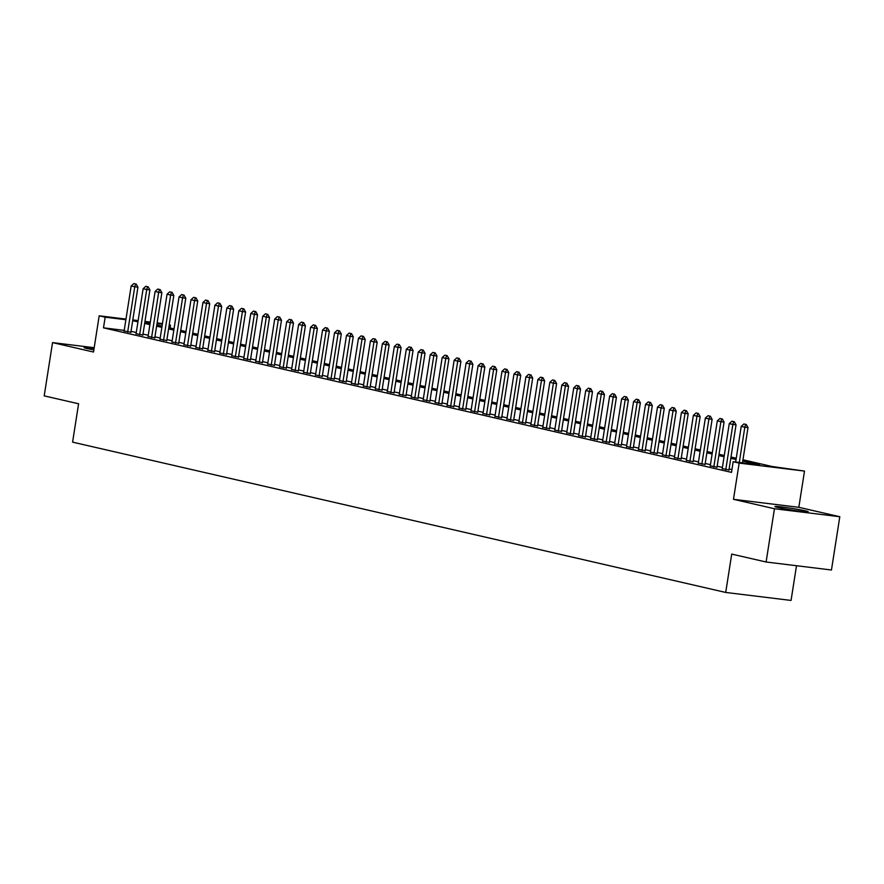 <?xml version="1.0" encoding="UTF-8"?>
<svg xmlns="http://www.w3.org/2000/svg" width="884" height="884" viewBox="0 0 884 884"><rect width="100%" height="100%" fill="white"/><g stroke="black" fill="none" stroke-linecap="round" stroke-linejoin="round"><path stroke-width="1.33" d="M805.346 510.841A16.84 0.818 8.9 0 0 786.76 507.615A16.84 0.818 8.9 0 0 774.936 506.554A16.84 0.818 8.9 0 0 777.798 507.471A16.84 0.818 8.9 0 0 796.396 510.709A16.84 0.818 8.9 0 0 808.208 511.77A16.84 0.818 8.9 0 0 805.346 510.841M94.08 348.373A16.84 0.818 8.9 0 0 84.124 347.567A16.84 0.818 8.9 0 0 86.986 348.495A16.84 0.818 8.9 0 0 93.848 349.854M742.958 459.779L772.03 466.476L804.506 471.084L739.157 463.094L733.168 461.724L759.665 464.962L742.759 461.072M798.827 507.305L733.477 499.316L774.45 508.742L766.108 562.003L831.457 570.003L839.8 516.731L798.827 507.305L804.506 471.084M796.495 565.727L791.058 600.435L725.709 592.446L72.587 442.133L78.588 403.778L44.2 395.866L52.543 342.605L93.516 352.031L99.185 315.809L125.981 319.091M169.209 324.881L170.513 325.179L169.187 325.014M170.082 327.942L170.513 325.179M774.45 508.742L839.8 516.731M94.19 347.699L52.543 342.605M722.228 468.597L728.98 469.934M710.261 465.835L717.012 467.183M698.305 463.083L705.056 464.432M686.338 460.332L693.089 461.669M674.381 457.581L681.133 458.918M662.414 454.829L669.166 456.166M650.458 452.078L657.199 453.415M638.491 449.326L645.243 450.663M626.535 446.575L633.275 447.912M614.568 443.812L621.319 445.16M602.612 441.061L609.352 442.409M590.645 438.309L597.396 439.646M578.689 435.558L585.429 436.895M566.721 432.806L573.473 434.143M554.754 430.055L561.506 431.392M542.798 427.303L549.55 428.641M530.831 424.541L537.582 425.889M518.875 421.79L525.626 423.138M506.908 419.038L513.659 420.375M494.952 416.287L501.692 417.624M482.984 413.535L489.736 414.872M471.028 410.784L477.769 412.121M459.061 408.032L465.813 409.369M447.105 405.27L453.846 406.618M435.138 402.518L441.889 403.866M423.182 399.767L429.922 401.104M411.215 397.015L417.966 398.353M399.248 394.264L405.999 395.601M387.291 391.513L394.043 392.85M375.324 388.761L382.076 390.098M363.368 385.999L370.12 387.347M351.401 383.247L358.153 384.595M339.445 380.496L346.185 381.833M327.478 377.744L334.229 379.081M315.522 374.993L322.262 376.33M303.555 372.241L310.306 373.578M291.598 369.49L298.339 370.827M279.631 366.727L286.383 368.076M267.675 363.976L274.416 365.324M255.708 361.224L262.46 362.562M243.741 358.473L250.492 359.81M231.785 355.722L238.536 357.059M219.818 352.97L226.569 354.307M207.862 350.219L214.613 351.556M195.894 347.456L202.646 348.804M183.938 344.705L190.679 346.053M171.971 341.953L178.723 343.29M160.015 339.202L166.756 340.539M148.048 336.45L154.799 337.787M136.092 333.699L142.832 335.036M124.213 330.373L103.494 327.842L731.499 472.376L733.168 461.724M731.93 469.614L729.123 468.973M722.416 467.426L717.167 466.211M710.449 464.675L705.2 463.459M698.482 461.912L693.244 460.708M686.525 459.161L681.277 457.956M674.558 456.409L669.321 455.205M662.602 453.658L657.353 452.453M650.635 450.906L645.397 449.702M638.679 448.155L633.43 446.939M626.712 445.403L621.474 444.188M614.756 442.641L609.507 441.436M602.789 439.889L597.54 438.685M590.832 437.138L585.584 435.934M578.865 434.387L573.617 433.182M566.909 431.635L561.66 430.431M554.942 428.884L549.693 427.668M542.986 426.132L537.737 424.917M531.019 423.37L525.77 422.165M519.052 420.618L513.814 419.414M507.096 417.867L501.847 416.662M495.128 415.115L489.891 413.911M483.172 412.364L477.924 411.159M471.205 409.612L465.967 408.397M459.249 406.861L454 405.646M447.282 404.099L442.033 402.894M435.326 401.347L430.077 400.143M423.359 398.596L418.11 397.391M411.403 395.844L406.154 394.64M399.435 393.093L394.187 391.888M387.479 390.341L382.231 389.137M375.512 387.59L370.263 386.374M363.545 384.827L358.307 383.623M351.589 382.076L346.34 380.871M339.622 379.324L334.384 378.12M327.666 376.573L322.417 375.368M315.698 373.822L310.461 372.617M303.742 371.07L298.494 369.866M291.775 368.319L286.526 367.103M279.819 365.567L274.57 364.352M267.852 362.805L262.603 361.6M255.896 360.053L250.647 358.849M243.929 357.302L238.68 356.097M231.973 354.55L226.724 353.346M220.005 351.799L214.757 350.594M208.038 349.047L202.801 347.832M196.082 346.296L190.833 345.08M184.115 343.533L178.877 342.329M172.159 340.782L166.91 339.578M160.192 338.031L154.954 336.826M148.236 335.279L142.987 334.075M136.269 332.528L131.02 331.323M124.125 330.947L130.876 332.285M733.477 499.316L739.157 463.094M103.494 327.842L105.163 317.19L99.185 315.809M766.108 562.003L731.72 554.091L725.709 592.446M144.854 322.13L150.103 323.334M156.822 324.881L162.07 326.097M168.778 327.632L174.026 328.848M180.745 330.395L185.994 331.599M192.701 333.146L197.95 334.351M204.668 335.898L209.917 337.102M216.624 338.649L221.873 339.854M228.591 341.401L233.84 342.605M240.558 344.152L245.796 345.368M252.515 346.904L257.763 348.119M264.482 349.666L269.719 350.871M276.438 352.418L281.687 353.622M288.405 355.169L293.643 356.374M300.361 357.921L305.61 359.125M312.328 360.672L317.566 361.876M324.284 363.423L329.533 364.639M336.252 366.175L341.5 367.39M348.208 368.937L353.456 370.142M360.175 371.689L365.423 372.893M372.131 374.44L377.38 375.645M384.098 377.192L389.347 378.396M396.065 379.943L401.303 381.148M408.021 382.695L413.27 383.91M419.988 385.446L425.226 386.662M431.944 388.209L437.193 389.413M443.912 390.96L449.149 392.164M455.868 393.712L461.117 394.916M467.835 396.463L473.073 397.667M479.791 399.214L485.04 400.419M491.758 401.966L497.007 403.181M503.714 404.717L508.963 405.933M515.681 407.48L520.93 408.684M527.638 410.231L532.886 411.436M539.605 412.983L544.853 414.187M551.561 415.734L556.809 416.939M563.528 418.486L568.777 419.69M575.495 421.237L580.733 422.442M587.451 423.988L592.7 425.204M599.418 426.751L604.656 427.955M611.374 429.502L616.623 430.707M623.342 432.254L628.579 433.458M635.298 435.005L640.546 436.21M647.265 437.757L652.514 438.961M659.221 440.508L664.47 441.713M671.188 443.26L676.437 444.475M683.144 446.011L688.393 447.227M695.111 448.774L700.36 449.978M707.067 451.525L712.316 452.73M719.035 454.277L724.283 455.481M731.002 457.028L736.239 458.232M162.369 324.185L157.032 323.533M150.203 322.693L144.865 322.041M132.81 319.92L138.147 320.572M144.965 321.411L150.302 322.063M157.131 322.903L162.468 323.555M125.882 319.721L105.163 317.19M736.041 459.525L730.792 458.321M724.084 456.774L718.836 455.558M712.117 454.011L706.869 452.807M700.15 451.26L694.912 450.055M688.194 448.508L682.945 447.304M676.227 445.757L670.989 444.553M664.271 443.006L659.022 441.801M652.304 440.254L647.066 439.05M640.347 437.503L635.099 436.287M628.38 434.751L623.132 433.536M616.424 431.989L611.176 430.784M604.457 429.237L599.208 428.033M592.501 426.486L587.252 425.281M580.534 423.734L575.285 422.53M568.578 420.983L563.329 419.778M556.611 418.231L551.362 417.016M544.643 415.48L539.406 414.264M532.687 412.717L527.439 411.513M520.72 409.966L515.482 408.762M508.764 407.215L503.515 406.01M496.797 404.463L491.559 403.259M484.841 401.712L479.592 400.507M472.874 398.96L467.625 397.745M460.918 396.209L455.669 394.993M448.95 393.446L443.702 392.242M436.994 390.695L431.746 389.49M425.027 387.943L419.778 386.739M413.071 385.192L407.822 383.988M401.104 382.441L395.855 381.236M389.137 379.689L383.899 378.474M377.181 376.938L371.932 375.722M365.214 374.175L359.976 372.971M353.257 371.424L348.009 370.219M341.29 368.672L336.053 367.468M329.334 365.921L324.085 364.716M317.367 363.169L312.129 361.965M305.411 360.418L300.162 359.202M293.444 357.666L288.195 356.451M281.488 354.904L276.239 353.699M269.521 352.152L264.272 350.948M257.564 349.401L252.316 348.197M245.597 346.65L240.349 345.445M233.63 343.898L228.392 342.694M221.674 341.147L216.425 339.942M209.707 338.395L204.469 337.18M197.751 335.633L192.502 334.428M185.784 332.881L180.546 331.677M173.828 330.13L168.579 328.925M161.86 327.378L156.623 326.174M149.904 324.627L144.656 323.422M137.937 321.875L132.688 320.671M135.617 283.974L133.827 283.565L135.617 283.974L134.755 286.792L137.937 287.178L130.832 332.539M124.08 331.202L131.175 285.963L134.755 286.792L127.672 332.019M133.827 283.565L131.175 285.963M137.937 287.178L136.147 284.04M147.584 286.725L145.783 286.317L147.584 286.725L146.722 289.543L149.904 289.93L142.799 335.29M136.048 333.953L143.131 288.714L146.722 289.543L139.639 334.782M145.783 286.317L143.131 288.714M149.904 289.93L148.114 286.792M159.54 289.488L157.75 289.068L159.54 289.488L158.678 292.295L161.86 292.681L154.755 338.042M148.015 336.705L155.098 291.477L158.678 292.295L151.595 337.533M157.75 289.068L155.098 291.477M161.86 292.681L160.07 289.543M171.507 292.239L169.706 291.819L171.507 292.239L170.645 295.046L173.828 295.444L166.722 340.793M159.971 339.456L167.054 294.228L170.645 295.046L163.562 340.285M169.706 291.819L167.054 294.228M173.828 295.444L172.037 292.306M183.463 294.991L181.673 294.571L183.463 294.991L182.601 297.809L185.784 298.195L178.678 343.544M171.938 342.207L179.021 296.98L182.601 297.809L175.518 343.036M181.673 294.571L179.021 296.98M185.784 298.195L183.994 295.057M195.43 297.742L193.64 297.333L195.43 297.742L194.568 300.56L197.751 300.947L190.646 346.307M183.894 344.959L190.977 299.731L194.568 300.56L187.485 345.788M193.64 297.333L190.977 299.731M197.751 300.947L195.961 297.809M207.386 300.494L205.596 300.085L207.386 300.494L206.524 303.311L209.707 303.698L202.602 349.058M195.861 347.71L202.944 302.483L206.524 303.311L199.441 348.539M205.596 300.085L202.944 302.483M209.707 303.698L207.917 300.56M219.354 303.245L217.563 302.836L219.354 303.245L218.492 306.063L221.674 306.45L214.569 351.81M207.817 350.473L214.9 305.234L218.492 306.063L211.409 351.291M217.563 302.836L214.9 305.234M221.674 306.45L219.884 303.311M231.321 305.997L229.52 305.588L231.321 305.997L230.459 308.814L233.63 309.201L226.525 354.561M219.785 353.224L226.868 307.986L230.459 308.814L223.376 354.053M229.52 305.588L226.868 307.986M233.63 309.201L231.84 306.063M243.277 308.759L241.487 308.339L243.277 308.759L242.415 311.566L245.597 311.953L238.492 357.313M231.741 355.976L238.824 310.737L242.415 311.566L235.332 356.804M241.487 308.339L238.824 310.737M245.597 311.953L243.807 308.814M255.244 311.511L253.443 311.091L255.244 311.511L254.382 314.317L257.553 314.715L250.459 360.064M243.708 358.727L250.791 313.5L254.382 314.317L247.299 359.556M253.443 311.091L250.791 313.5M257.553 314.715L255.774 311.577M267.2 314.262L265.41 313.842L267.2 314.262L266.338 317.08L269.521 317.466L262.415 362.816M255.664 361.479L262.747 316.251L266.338 317.08L259.255 362.307M265.41 313.842L262.747 316.251M269.521 317.466L267.73 314.328M279.167 317.013L277.366 316.605L279.167 317.013L278.305 319.831L281.477 320.218L274.383 365.578M267.631 364.23L274.714 319.002L278.305 319.831L271.222 365.059M277.366 316.605L274.714 319.002M281.477 320.218L279.698 317.08M291.123 319.765L289.333 319.356L291.123 319.765L290.261 322.583L293.444 322.969L286.339 368.33M279.587 366.982L286.67 321.754L290.261 322.583L283.178 367.81M289.333 319.356L286.67 321.754M293.444 322.969L291.654 319.831M303.09 322.516L301.289 322.108L303.09 322.516L302.229 325.334L305.411 325.721L298.306 371.081M291.554 369.744L298.637 324.505L302.229 325.334L295.146 370.562M301.289 322.108L298.637 324.505M305.411 325.721L303.621 322.583M315.047 325.268L313.256 324.859L315.047 325.268L314.185 328.086L317.367 328.472L310.262 373.833M303.521 372.495L310.604 327.257L314.185 328.086L307.102 373.313M313.256 324.859L310.604 327.257M317.367 328.472L315.577 325.334M327.014 328.03L325.213 327.61L327.014 328.03L326.152 330.837L329.334 331.224L322.229 376.584M315.478 375.247L322.561 330.008L326.152 330.837L319.069 376.076M325.213 327.61L322.561 330.008M329.334 331.224L327.544 328.086M338.97 330.782L337.18 330.362L338.97 330.782L338.108 333.588L341.29 333.986L334.185 379.335M327.445 377.998L334.528 332.771L338.108 333.588L331.025 378.827M337.18 330.362L334.528 332.771M341.29 333.986L339.5 330.848M350.937 333.533L349.147 333.113L350.937 333.533L350.075 336.34L353.257 336.738L346.152 382.087M339.401 380.75L346.484 335.522L350.075 336.34L342.992 381.579M349.147 333.113L346.484 335.522M353.257 336.738L351.467 333.599M362.893 336.285L361.103 335.876L362.893 336.285L362.031 339.102L365.214 339.489L358.108 384.849M351.368 383.501L358.451 338.274L362.031 339.102L354.948 384.33M361.103 335.876L358.451 338.274M365.214 339.489L363.423 336.351M374.86 339.036L373.07 338.627L374.86 339.036L373.998 341.854L377.181 342.241L370.076 387.601M363.324 386.253L370.407 341.025L373.998 341.854L366.915 387.082M373.07 338.627L370.407 341.025M377.181 342.241L375.391 339.102M386.816 341.788L385.026 341.379L386.816 341.788L385.965 344.605L389.137 344.992L382.032 390.352M375.291 389.015L382.374 343.777L385.965 344.605L378.882 389.833M385.026 341.379L382.374 343.777M389.137 344.992L387.347 341.854M398.783 344.539L396.993 344.13L398.783 344.539L397.922 347.357L401.104 347.743L393.999 393.104M387.247 391.767L394.33 346.528L397.922 347.357L390.838 392.584M396.993 344.13L394.33 346.528M401.104 347.743L399.314 344.605M410.751 347.302L408.949 346.882L410.751 347.302L409.889 350.108L413.06 350.495L405.966 395.855M399.214 394.518L406.297 349.279L409.889 350.108L402.806 395.347M408.949 346.882L406.297 349.279M413.06 350.495L411.281 347.357M422.707 350.053L420.917 349.633L422.707 350.053L421.845 352.86L425.027 353.257L417.922 398.607M411.171 397.27L418.254 352.042L421.845 352.86L414.762 398.098M420.917 349.633L418.254 352.042M425.027 353.257L423.237 350.119M434.674 352.804L432.873 352.384L434.674 352.804L433.812 355.611L436.983 356.009L429.889 401.358M423.138 400.021L430.221 354.793L433.812 355.611L426.729 400.85M432.873 352.384L430.221 354.793M436.983 356.009L435.204 352.871M446.63 355.556L444.84 355.147L446.63 355.556L445.768 358.374L448.95 358.76L441.845 404.121M435.094 402.772L442.177 357.545L445.768 358.374L438.685 403.601M444.84 355.147L442.177 357.545M448.95 358.76L447.16 355.622M458.597 358.307L456.796 357.898L458.597 358.307L457.735 361.125L460.907 361.512L453.812 406.872M447.061 405.524L454.144 360.296L457.735 361.125L450.652 406.353M456.796 357.898L454.144 360.296M460.907 361.512L459.127 358.374M470.553 361.059L468.763 360.65L470.553 361.059L469.691 363.877L472.874 364.263L465.769 409.623M459.028 408.286L466.111 363.048L469.691 363.877L462.608 409.104M468.763 360.65L466.111 363.048M472.874 364.263L471.084 361.125M482.52 363.81L480.719 363.401L482.52 363.81L481.658 366.628L484.841 367.015L477.736 412.375M470.984 411.038L478.067 365.799L481.658 366.628L474.575 411.856M480.719 363.401L478.067 365.799M484.841 367.015L483.051 363.877M494.476 366.562L492.686 366.153L494.476 366.562L493.615 369.379L496.797 369.766L489.692 415.126M482.951 413.789L490.034 368.551L493.615 369.379L486.531 414.618M492.686 366.153L490.034 368.551M496.797 369.766L495.007 366.628M506.444 369.324L504.642 368.904L506.444 369.324L505.582 372.131L508.764 372.518L501.659 417.878M494.907 416.541L501.99 371.313L505.582 372.131L498.499 417.37M504.642 368.904L501.99 371.313M508.764 372.518L506.974 369.379M518.4 372.076L516.61 371.656L518.4 372.076L517.538 374.882L520.72 375.28L513.615 420.629M506.875 419.292L513.958 374.065L517.538 374.882L510.455 420.121M516.61 371.656L513.958 374.065M520.72 375.28L518.93 372.142M530.367 374.827L528.577 374.418L530.367 374.827L529.505 377.645L532.687 378.032L525.582 423.392M518.831 422.044L525.914 376.816L529.505 377.645L522.422 422.872M528.577 374.418L525.914 376.816M532.687 378.032L530.897 374.893M542.323 377.578L540.533 377.17L542.323 377.578L541.472 380.396L544.643 380.783L537.538 426.143M530.798 424.795L537.881 379.567L541.472 380.396L534.389 425.624M540.533 377.17L537.881 379.567M544.643 380.783L542.853 377.645M554.29 380.33L552.5 379.921L554.29 380.33L553.428 383.148L556.611 383.534L549.505 428.895M542.754 427.558L549.837 382.319L553.428 383.148L546.345 428.375M552.5 379.921L549.837 382.319M556.611 383.534L554.821 380.396M566.257 383.081L564.456 382.673L566.257 383.081L565.395 385.899L568.567 386.286L561.473 431.646M554.721 430.309L561.804 385.07L565.395 385.899L558.312 431.127M564.456 382.673L561.804 385.07M568.567 386.286L566.788 383.148M578.213 385.833L576.423 385.424L578.213 385.833L577.351 388.651L580.534 389.037L573.429 434.398M566.677 433.061L573.76 387.822L577.351 388.651L570.268 433.889M576.423 385.424L573.76 387.822M580.534 389.037L578.744 385.899M590.181 388.595L588.379 388.175L590.181 388.595L589.319 391.402L592.49 391.789L585.396 437.149M578.644 435.812L585.727 390.584L589.319 391.402L582.236 436.641M588.379 388.175L585.727 390.584M592.49 391.789L590.711 388.651M602.137 391.347L600.346 390.927L602.137 391.347L601.275 394.154L604.457 394.551L597.352 439.901M590.6 438.563L597.683 393.336L601.275 394.154L594.192 439.392M600.346 390.927L597.683 393.336M604.457 394.551L602.667 391.413M614.104 394.098L612.303 393.689L614.104 394.098L613.242 396.916L616.413 397.303L609.319 442.663M602.568 441.315L609.651 396.087L613.242 396.916L606.159 442.144M612.303 393.689L609.651 396.087M616.413 397.303L614.634 394.165M626.06 396.85L624.27 396.441L626.06 396.85L625.198 399.667L628.38 400.054L621.275 445.414M614.535 444.066L621.618 398.839L625.198 399.667L618.115 444.895M624.27 396.441L621.618 398.839M628.38 400.054L626.59 396.916M638.027 399.601L636.226 399.192L638.027 399.601L637.165 402.419L640.347 402.806L633.242 448.166M626.491 446.829L633.574 401.59L637.165 402.419L630.082 447.647M636.226 399.192L633.574 401.59M640.347 402.806L638.557 399.667M649.983 402.353L648.193 401.944L649.983 402.353L649.121 405.17L652.304 405.557L645.198 450.917M638.458 449.58L645.541 404.342L649.121 405.17L642.038 450.398M648.193 401.944L645.541 404.342M652.304 405.557L650.514 402.419M661.95 405.104L660.149 404.695L661.95 405.104L661.088 407.922L664.271 408.309L657.166 453.669M650.414 452.332L657.497 407.093L661.088 407.922L654.005 453.161M660.149 404.695L657.497 407.093M664.271 408.309L662.481 405.17M673.906 407.867L672.116 407.447L673.906 407.867L673.044 410.673L676.227 411.06L669.122 456.42M662.381 455.083L669.464 409.856L673.044 410.673L665.961 455.912M672.116 407.447L669.464 409.856M676.227 411.06L674.437 407.922M685.874 410.618L684.083 410.198L685.874 410.618L685.012 413.425L688.194 413.822L681.089 459.172M674.337 457.835L681.42 412.607L685.012 413.425L677.929 458.663M684.083 410.198L681.42 412.607M688.194 413.822L686.404 410.684M697.83 413.369L696.039 412.95L697.83 413.369L696.979 416.187L700.15 416.574L693.045 461.923M686.304 460.586L693.388 415.358L696.979 416.187L689.896 461.415M696.039 412.95L693.388 415.358M700.15 416.574L698.36 413.436M709.797 416.121L708.007 415.712L709.797 416.121L708.935 418.939L712.117 419.325L705.012 464.686M698.261 463.338L705.344 418.11L708.935 418.939L701.852 464.166M708.007 415.712L705.344 418.11M712.117 419.325L710.327 416.187M721.764 418.872L719.963 418.463L721.764 418.872L720.902 421.69L724.073 422.077L716.979 467.437M710.228 466.089L717.311 420.861L720.902 421.69L713.819 466.918M719.963 418.463L717.311 420.861M724.073 422.077L722.294 418.939M733.72 421.624L731.93 421.215L733.72 421.624L732.858 424.442L736.041 424.828L728.935 470.189M722.184 468.851L729.267 423.613L732.858 424.442L725.775 469.669M731.93 421.215L729.267 423.613M736.041 424.828L734.25 421.69M745.687 424.375L743.886 423.966L745.687 424.375L744.825 427.193L747.997 427.58L742.483 462.862M735.654 462.023L741.234 426.364L744.825 427.193L739.3 462.465M743.886 423.966L741.234 426.364M747.997 427.58L746.218 424.442"/></g></svg>
